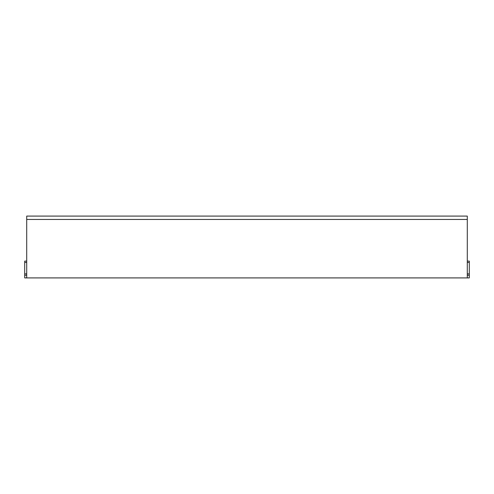 <?xml version="1.0" encoding="UTF-8"?>
<svg xmlns="http://www.w3.org/2000/svg" width="494" height="494" viewBox="0 0 494 494"><rect width="100%" height="100%" fill="white"/><g stroke="black" fill="none" stroke-linecap="round" stroke-linejoin="round"><path stroke-width="0.74" d="M46.201 216.088L422.191 216.088M464.632 216.088L462.983 216.088M437.381 216.088L440.741 216.088M29.368 216.088L31.085 216.088M442.624 216.088L446.453 216.088M431.602 216.088L435.43 216.088M32.968 216.088L36.797 216.088M467.287 277.912L26.713 277.912L26.713 216.088L467.287 216.088L467.287 277.912L469.3 277.912L469.3 273.88L467.287 273.88L469.3 273.88L469.3 261.11L467.287 261.11M457.203 216.088L461.032 216.088M71.809 216.088L63.745 216.088M97.411 216.088L89.346 216.088M123.012 216.088L114.948 216.088M148.62 216.088L140.555 216.088M174.221 216.088L166.157 216.088M199.823 216.088L191.758 216.088M225.431 216.088L217.366 216.088M251.032 216.088L242.968 216.088M276.634 216.088L268.569 216.088M302.242 216.088L294.177 216.088M327.843 216.088L319.779 216.088M353.445 216.088L345.38 216.088M379.052 216.088L370.988 216.088M404.654 216.088L396.589 216.088M447.799 216.088L455.857 216.088L447.799 216.088M26.713 277.912L24.7 277.912L24.7 273.88L26.713 273.88L24.7 273.88L24.7 261.11L26.713 261.11M26.713 275.226L24.7 275.226M26.713 262.456L24.7 262.456M26.713 219.447L467.287 219.447M469.3 275.226L467.287 275.226M469.3 262.456L467.287 262.456"/></g></svg>
